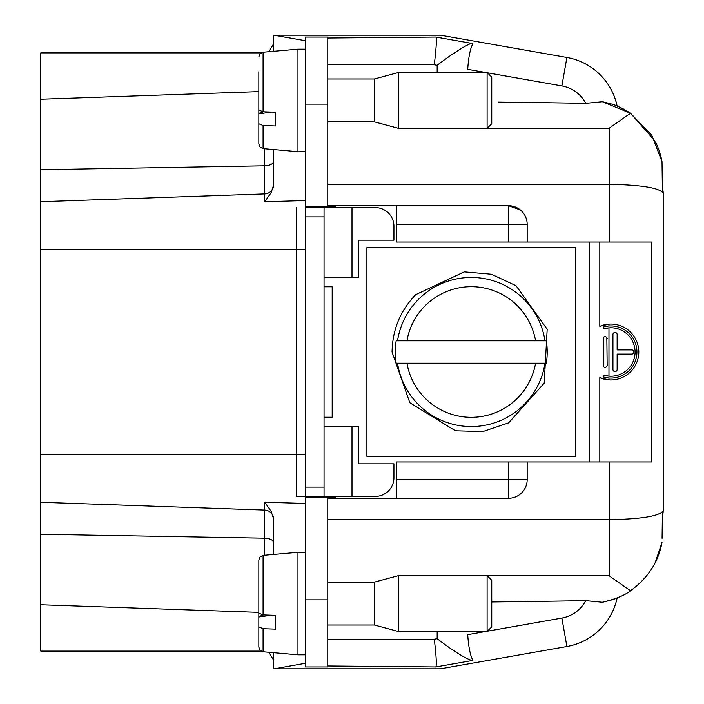 <?xml version="1.0" encoding="UTF-8"?>
<svg xmlns="http://www.w3.org/2000/svg" width="704" height="704" viewBox="0 0 704 704"><rect width="100%" height="100%" fill="white"/><g stroke="black" fill="none" stroke-linecap="round" stroke-linejoin="round"><path stroke-width="1.06" d="M305.413 497.358L327.774 497.358L327.774 666.934L305.413 666.934L305.413 496.426L296.419 496.426L305.413 496.426L296.419 496.426L296.419 454.494L40.788 454.494L40.788 651.094L261.034 651.094L263.076 651.772L297.959 654.826L297.959 552.332L305.413 552.332M619.749 596.79A74.545 74.545 0 0 1 617.144 597.925A62.427 62.427 0 0 1 566.896 646.518L440.519 668.8L273.733 668.8L273.733 652.705M305.413 40.709L273.733 35.2L273.733 51.295M602.246 101.746L585.746 103.347A854.357 29.814 -0 0 0 498.23 102.089M491.762 601.99A854.357 29.814 180 0 0 585.746 600.653L602.246 602.254C615.208 599.236 624.65 595.408 630.538 590.788M273.733 184.606L271.154 192.658L264.739 201.784L264.739 193.917A9.319 9.319 0 0 0 273.733 184.606L273.733 149.547M324.051 426.545L352 426.545L352 496.426L305.413 496.426L305.413 206.642L335.465 206.642L335.465 205.709M352 496.426L375.294 496.426A18.638 18.638 0 0 0 393.932 477.787L393.932 463.813L358.521 463.813L358.521 426.545L352 426.545M305.413 207.574L375.294 207.574A18.638 18.638 0 0 1 393.932 226.213L393.932 240.187L358.521 240.187L358.521 277.455L324.051 277.455M327.774 497.358L335.465 497.358L335.465 498.291M324.051 417.226L332.191 417.226L332.191 286.774L324.051 286.774M274.182 35.2L440.519 35.2L566.896 57.482A62.427 62.427 0 0 1 617.144 106.084A74.545 74.545 0 0 1 630.538 113.291L651.895 135.485L662.015 161.682L662.367 188.074L663.212 193.45L663.212 510.4A18.638 18.638 0 0 1 662.367 515.926L663.212 510.4A18.638 18.638 0 0 1 662.367 515.926L662.077 538.331M263.076 111.778L263.076 52.228L261.034 52.906L40.788 52.906L40.788 454.494M258.826 91.626L40.788 99.238M40.788 169.717L264.739 165.801L264.739 193.917L40.788 201.731M264.739 555.236L264.739 502.216L271.154 511.342L273.733 519.394A9.319 9.319 0 0 0 264.739 510.083L40.788 502.269M258.826 612.374L40.788 604.762M273.733 554.453L273.733 519.394M616.986 106.022A62.295 62.295 0 0 0 616.986 106.014C615.498 105.081 610.562 103.629 602.158 101.658M327.774 64.803L434.289 64.803C436.401 46.719 436.92 37.47 435.855 37.066L327.774 38.034M485.549 72.468L467.72 69.326C468.503 57.297 470.219 48.717 472.877 43.586L472.164 43.463C469.242 42.75 450.569 54.85 437.158 65.305L437.158 72.468M434.289 639.197C436.251 655.75 436.779 664.998 435.855 666.934L327.774 665.966L327.774 639.197L434.289 639.197L437.158 638.695C453.446 651.165 465.115 658.442 472.164 660.537L472.877 660.414C470.228 655.31 468.503 646.73 467.72 634.674L485.549 631.532M616.994 597.96A62.295 62.295 0 0 1 616.986 597.986C615.49 598.919 610.553 600.371 602.158 602.342M604.296 336.767L603.794 337.049L603.794 366.951A2.094 2.094 0 0 0 607.156 365.279L606.83 337.603M599.808 461.947L599.808 377.678L608.969 379.887L608.969 378.022L603.794 377.115L603.794 375.179L608.969 376.156L608.969 327.844L603.794 328.821L603.794 326.885A26.092 26.092 0 0 1 636.935 352A26.092 26.092 0 0 1 603.794 377.115M608.969 325.978L608.969 324.113L599.808 326.322L599.808 242.053M324.051 207.574L324.051 496.426M305.413 49.174L297.959 49.174L297.959 151.668L305.413 151.668M258.826 71.746L258.826 109.974L263.032 111.778L275.598 112.2L275.598 125.972L263.076 125.55L258.826 123.746L258.826 113.854L271.603 112.068M258.826 123.746L258.826 143.977L260.075 147.154L263.076 148.623L297.959 151.668M258.826 113.854L258.826 100.769M258.826 113.344L263.525 111.795M263.076 614.926L263.076 555.386L260.075 556.846L258.826 560.023L258.826 613.131L263.032 614.926L275.598 615.358L275.598 629.13L263.076 628.698L258.826 626.903L258.826 617.003L271.603 615.217M258.826 632.254L258.826 647.126M258.826 643.808L258.826 626.903M258.826 560.023L258.826 584.945M258.826 617.003L258.826 603.918M258.826 616.502L263.525 614.944M631.814 349.906A2.094 2.094 0 0 1 633.908 352A2.094 2.094 0 0 1 631.814 354.094L617.135 354.094L617.135 369.468A2.094 2.094 0 0 1 615.041 371.571A2.094 2.094 0 0 1 612.946 369.468L612.946 334.532A2.094 2.094 0 0 1 615.041 332.429A2.094 2.094 0 0 1 617.135 334.532L617.135 349.906L631.814 349.906M603.794 375.179A24.226 24.226 0 0 0 635.078 352A24.226 24.226 0 0 0 603.794 328.821M599.808 377.678A27.949 27.949 0 0 0 638.801 352A27.949 27.949 0 0 0 599.808 326.322M327.774 184.281L609.25 184.281L609.25 242.053L651.666 242.053L651.666 461.947L396.722 461.947L396.722 498.291L327.774 498.291M630.529 113.247L609.25 128.163L609.25 184.281C642.426 184.967 660.414 188.021 663.212 193.45L663.212 193.362M327.774 519.719L609.25 519.719C642.092 519.112 660.079 516.058 663.212 510.55M487.326 575.837L609.25 575.837L630.529 590.753M630.546 590.718C648.05 577.94 658.539 561.81 662.015 542.318L655.107 562.839A74.545 74.545 0 0 0 662.015 542.318M663.203 193.169A18.638 18.638 0 0 0 662.367 188.074A18.638 18.638 0 0 1 663.203 193.169A18.638 18.638 0 0 0 662.367 188.074A18.638 18.638 0 0 1 663.203 193.169M435.917 37.074L472.164 43.463L435.917 37.074M602.193 101.658L630.529 113.282M609.25 242.053L396.722 242.053L396.722 205.709L327.774 205.709M520.309 209.906L508.534 205.709A18.638 18.638 0 0 1 527.173 224.347L527.173 242.053M396.722 205.709L508.534 205.709L508.534 224.347L396.722 224.347M435.864 666.934L472.164 660.537M396.722 498.291L508.534 498.291A18.638 18.638 0 0 0 527.173 479.653L527.173 461.947M327.774 206.642L327.774 37.066L305.413 37.066L305.413 206.642M491.762 580.281L491.762 626.868L487.106 631.532L487.106 575.626L491.762 580.281M327.774 625.011L374.361 625.011L398.587 631.532L398.587 575.626L487.106 575.626M374.361 625.011L374.361 582.146L398.587 575.626M491.762 77.132L491.762 123.719L487.106 128.374L487.106 72.468L491.762 77.132M327.774 121.854L374.361 121.854L398.587 128.374L398.587 72.468L487.106 72.468M374.361 121.854L374.361 78.989L398.587 72.468M603.794 337.049A2.094 2.094 0 0 1 607.156 338.721M307.877 37.066L320.32 37.066M655.732 142.419A74.545 74.545 0 0 1 662.015 161.682M630.546 113.282L655.107 141.161M663.212 193.6L663.212 510.4A18.638 18.638 0 0 1 662.367 515.926A18.638 18.638 0 0 0 663.212 510.4M487.441 631.198L561.88 618.068L566.896 646.518A62.427 62.427 0 0 0 617.144 597.898L617.795 597.626M619.142 106.938L630.538 113.212M415.712 294.668L464.226 271.867L491.392 274.243L516.067 285.718L547.184 329.27L544.201 383.143L508.64 422.849L482.83 431.57L455.418 430.786L409.834 402.741L392.066 352C392.445 329.736 400.321 310.631 415.712 294.668M575.626 247.641L575.626 456.359L366.907 456.359L366.907 247.641L575.626 247.641M396.158 363.185L406.947 363.185A65.278 65.278 0 0 0 535.586 363.185L396.158 363.185A75.935 75.935 0 0 1 396.158 340.815L546.374 340.815A75.935 75.935 0 0 1 546.374 363.185L535.586 363.185L546.374 363.185M546.374 340.815L535.586 340.815A65.278 65.278 0 0 0 406.947 340.815L396.158 340.815M274.182 668.8L305.413 663.291M585.746 103.347A33.546 33.546 0 0 0 561.88 85.932L487.441 72.802M561.88 618.068A33.546 33.546 0 0 0 585.746 600.653M305.413 200.561L264.739 201.784M333.362 206.642L333.362 207.574M333.362 496.426L333.362 497.358M589.6 461.947L589.6 242.053M273.733 161.146A9.319 4.655 180 0 1 264.739 165.801L264.739 148.764M305.413 454.494L296.419 454.494L296.419 249.506L40.788 249.506M305.413 249.506L296.419 249.506L296.419 207.574M305.413 503.439L264.739 502.216M273.733 542.854A9.319 4.655 0 0 0 264.739 538.199L40.788 534.283M561.88 85.932L566.896 57.482A62.427 62.427 0 0 1 617.144 106.084M324.051 216.894L305.413 216.894M324.051 487.106L305.413 487.106M352 207.574L352 277.455M263.076 125.55L263.076 148.623M263.076 628.698L263.076 651.772L260.075 650.302L258.826 647.134M609.25 461.947L609.25 575.837M437.158 638.695L437.158 631.532M487.326 128.163L609.25 128.163M434.289 64.803L437.158 65.305M508.534 242.053L508.534 224.347L527.173 224.347M527.173 479.653L508.534 479.653L508.534 498.291M508.534 461.947L508.534 479.653L396.722 479.653M327.774 599.852L305.413 599.852M327.774 104.148L305.413 104.148M544.984 363.185A74.562 74.562 0 0 1 397.549 363.185M397.549 340.815A74.562 74.562 0 0 1 544.984 340.815M297.959 49.174L263.076 52.228L268.972 51.709L273.733 43.586M263.076 651.772L268.972 652.291L273.733 660.414M263.076 52.228L260.075 53.698L258.826 56.866M305.413 654.826L297.959 654.826M263.076 555.377L297.959 552.332M398.587 631.532L487.106 631.532M327.774 582.146L374.361 582.146M398.587 128.374L487.106 128.374M327.774 78.989L374.361 78.989"/></g></svg>
